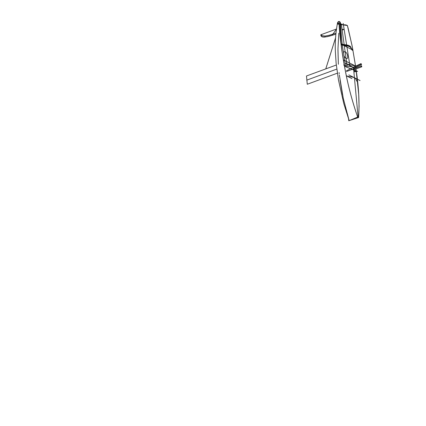 <?xml version="1.0" encoding="UTF-8"?>
<svg xmlns="http://www.w3.org/2000/svg" width="426" height="426" viewBox="0 0 426 426"><rect width="100%" height="100%" fill="white"/><g stroke="black" fill="none" stroke-linecap="round" stroke-linejoin="round"><path stroke-width="0.64" d="M354.964 71.712C356.088 71.515 355.449 71.557 355.209 71.579C355.449 71.557 356.088 71.515 354.964 71.712C356.088 71.515 355.449 71.557 355.209 71.579L356.354 71.499C358.841 88.161 359.587 103.513 358.585 117.549L349.16 120.622L357.67 117.091C352.041 100.728 347.813 84.667 344.996 68.906C341.764 52.313 339.751 36.444 338.968 21.3L337.6 22.546L338.095 23.595L339.08 24.367L337.594 22.573C335.752 31.907 335.001 41.45 335.342 51.205L336.125 63.25L338.521 80.21L343.782 103.566L349.16 120.622L346.87 113.119L349.16 120.622L343.271 98.31L339.368 74.987M339.234 73.847L339.085 72.548M338.35 64.267L337.951 49.98L338.35 64.267L337.967 48.868L338.787 33.191M337.594 22.573L338.968 21.3C339.836 37.493 342.035 54.347 345.561 71.872L345.571 71.877M340.363 23.622L341.364 24.106L339.831 23.11L340.326 22.248L339.032 21.332L337.898 22.03M348.005 27.674L352.371 47.158L355.577 66.174L352.18 46.125L347.44 25.56C346.045 24.825 344.73 24.617 343.494 24.942L341.364 24.106L344.149 44.586L341.364 24.106C342.914 24.825 341.956 24.655 343.654 24.948C344.847 24.623 346.109 24.825 347.44 25.56L352.19 46.205L355.582 66.174L352.18 46.125L347.44 25.56L343.063 24.884L341.364 24.106L344.149 44.586L341.364 24.106L344.149 44.586L341.364 24.106L340.358 23.616M344.277 45.529L347.099 66.238L344.277 45.529M344.373 65.476C347.211 82.319 351.647 99.524 357.67 117.091C351.647 99.524 347.211 82.319 344.373 65.476L347.254 66.248C349.315 66.275 351.386 66.637 353.463 67.345L358.128 117.32L357.67 117.091C352.275 101.441 348.175 86.052 345.38 70.934C342.275 53.894 339.463 36.806 338.968 21.3C339.463 36.833 342.286 53.948 345.395 71.014C348.191 86.111 352.281 101.468 357.67 117.091C352.435 101.926 348.431 87 345.651 72.314C342.232 55.242 340.028 38.857 339.032 23.169M306.48 75.993L336.322 65.013L306.48 75.993L336.322 65.013L306.48 75.993L307.29 84.247L337.419 73.16L307.3 84.247L337.419 73.16M321.481 36.45L320.767 34.804L336.535 29.005L320.767 34.804L321.007 35.827L322.461 36.956L327.253 36.668L335.864 34.192L327.908 36.519L323.137 37.089L321.481 36.45L323.137 37.089M361.136 66.131L361.275 65.737L361.679 66.85L361.136 66.131L346.551 71.493M346.95 66.222L346.429 61.296L347.243 66.248L346.429 61.296L346.95 66.222M340.949 43.649C342.983 44.884 347.153 44.496 349.256 45.763L349.405 46.716C347.307 45.449 343.106 45.822 341.077 44.586L340.949 43.649L341.077 44.586M361.03 63.655L360.833 64.012C360.902 63.501 361.11 63.565 361.456 64.198C361.461 64.89 361.253 64.827 360.833 64.012C360.902 63.501 361.11 63.565 361.456 64.198C361.461 64.89 361.253 64.827 360.833 64.012L346.418 70.785M342.126 29.687L342.174 30.07L343.436 29.607L343.399 29.218L342.126 29.687L342.174 30.07L343.436 29.607L343.308 29.25M344.554 65.668L343.734 64.864C345.177 67.095 348.851 67.883 350.843 68.671L353.713 70.008L345.837 66.855M346.2 66.93L345.885 66.786M356.354 71.493C358.841 88.161 359.587 103.513 358.585 117.549L359.081 106.292L358.697 94.295L355.992 68.948L358.703 94.295L359.075 106.292L358.585 117.549L358.128 117.32L353.463 67.345M355.817 67.75L355.758 67.356L355.817 67.75M357.164 77.697L356.349 71.509L357.616 71.35M355.987 68.953L356.312 71.206M355.955 71.291L355.034 70.242L354.959 69.331M361.669 66.861L353.692 69.795L361.679 66.85L361.812 66.472C361.365 65.535 361.168 65.54 361.227 66.477C361.562 66.989 361.754 66.983 361.812 66.472L361.323 66.648M361.812 66.472L361.264 65.748M352.834 49.618C350.31 48.564 351.844 46.855 349.256 45.763L349.405 46.716C351.993 47.803 350.486 49.528 353.005 50.577L352.834 49.618L353.005 50.577M361.509 64.347C361.227 63.666 361.003 63.511 360.838 63.889C360.822 64.502 361.621 65.082 361.509 64.347C361.227 63.666 361.003 63.511 360.838 63.889C360.822 64.502 361.621 65.082 361.509 64.347L361.45 64.683L353.564 68.389M361.349 64.683L353.559 68.341L361.45 64.683M343.436 29.607L343.399 29.218L343.436 29.607M354.656 71.834L355.209 71.584M355.534 71.605L356.163 71.541M355.662 71.573L353.713 70.008L355.188 71.414M356.2 71.52L353.873 71.706M350.05 66.504L346.769 45.848L350.05 66.504M346.615 44.9L343.202 23.43L346.615 44.9M338.792 33.191L338.707 34.144L338.792 33.191M340.039 80.237L342.493 94.556L340.039 80.237M348.766 120.766L348.606 119.115L348.766 120.766M345.06 63.128L346.791 63.969L345.06 63.128M344.671 60.838L343.42 59.928L355.556 66.025L346.791 63.969L352.872 67.138M357.611 81.457C355.508 80.983 357.254 79.721 354.432 77.724C352.536 77.042 350.704 76.653 348.937 76.568L346.343 75.801L351.977 78.629M353.681 69.662L358.128 117.32L353.681 69.662M360.066 80.557L348.803 74.896M336.844 69.076L306.736 80.152M320.767 34.804L336.535 29.005L320.767 34.804L321.742 36.647L324.431 37.11L329.01 36.253L335.864 34.192L329.01 36.253L324.431 37.11L321.742 36.647L320.767 34.804L322.658 35.779L325.171 36.029L329.096 35.305L335.981 33.132M357.67 117.091C352.281 101.468 348.191 86.111 345.395 71.014C342.286 53.948 339.463 36.833 338.968 21.3C339.463 36.833 342.286 53.948 345.395 71.014C348.191 86.111 352.281 101.468 357.67 117.091C352.44 101.936 348.431 87.021 345.656 72.345C342.232 55.258 340.023 38.867 339.027 23.164M343.59 45.412L351.498 49.384M341.013 44.118C343.042 45.353 347.233 44.97 349.331 46.237C351.919 47.329 350.396 49.049 352.92 50.098M343.415 52.888L343.984 51.706L345.124 51.711L346.034 58.415L344.794 57.281L343.803 55.428M358.585 117.549L359.075 106.292L358.697 94.295L355.992 68.948L358.703 94.295L359.075 106.292L358.585 117.549L359.075 106.292L358.703 94.295L355.992 68.948L358.703 94.295L359.075 106.292L358.585 117.549L359.075 106.292L358.703 94.295L355.998 68.948M348.01 27.679L352.377 47.158L355.582 66.174L352.18 46.125L347.376 25.523M355.822 67.745L355.763 67.356L355.822 67.745M355.582 66.174L352.18 46.125L347.44 25.56L352.18 46.125L355.582 66.174M346.034 58.415C348.814 60.002 347.845 52.888 345.124 51.711L346.034 58.415M339.831 23.11L341.167 43.756M341.269 44.682L342.078 51.482M340.326 22.248L342.19 44.15M342.312 45.087L345.555 65.987M322.461 36.956C321.822 36.806 321.337 36.428 321.007 35.827M335.539 37.925L325.752 68.906M325.778 68.895L335.539 37.962M331.939 35.438L336.631 28.968M360.891 63.676L353.276 67.255L360.902 63.682M361.445 64.677L353.564 68.384M342.121 29.66L343.345 29.208M355.034 70.242L354.975 69.433M342.589 24.735L340.15 24.719M337.36 24.021L338.888 24.25M342.179 30.102L343.494 29.618M357.025 71.03L355.375 71.43"/></g></svg>

